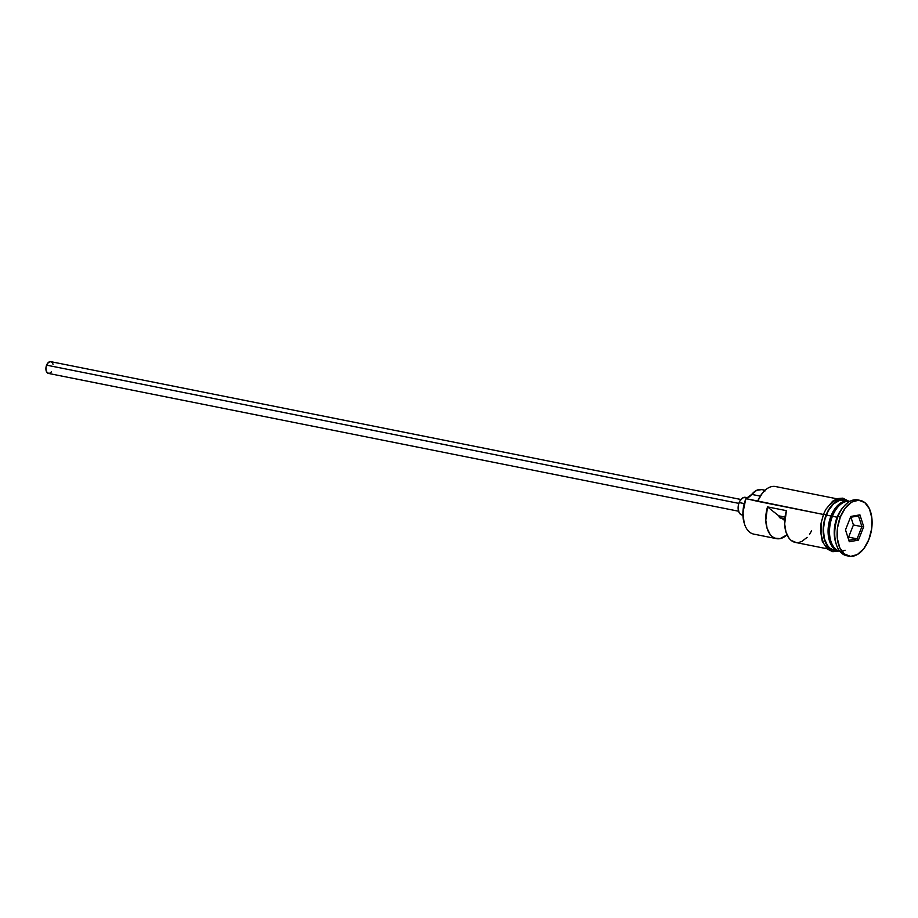 <?xml version="1.0" encoding="UTF-8"?>
<svg xmlns="http://www.w3.org/2000/svg" width="918" height="918" viewBox="0 0 918 918"><rect width="100%" height="100%" fill="white"/><g stroke="black" fill="none" stroke-linecap="round" stroke-linejoin="round"><path stroke-width="1.38" d="M744.142 522.87L744.418 523.753A25.452 15.147 -78.7 0 1 746.013 499.013L745.668 499.3A24.258 14.424 101.3 0 0 744.142 522.87A24.258 14.424 101.3 0 0 744.28 523.306M836.883 498.795L775.549 486.54A25.452 15.147 101.3 0 0 757.82 501.377L823.423 514.47L745.944 498.623A24.258 14.424 101.3 0 0 745.668 499.3L746.013 499.013A25.452 15.147 101.3 0 0 753.77 534.115L776.433 538.636A25.452 15.147 -78.7 0 1 767.517 506.897L786.405 510.66A25.452 15.147 101.3 0 0 795.321 542.412L826.911 548.723M740.918 499.484L50.754 361.658A5.99 3.557 101.3 0 0 46.589 365.146L738.852 503.385L46.589 365.146A5.99 3.557 101.3 0 0 48.413 373.408L738.565 511.223M747.849 497.808L745.405 497.326A8.985 5.347 101.3 0 0 739.151 502.559L744.257 503.58L739.151 502.559A8.985 5.347 101.3 0 0 741.893 514.941L742.914 515.147M849.804 501.377A25.452 15.147 101.3 0 0 832.419 516.272A25.452 15.147 101.3 0 0 839.844 551.293A25.452 15.147 101.3 0 1 832.419 516.272L837.136 517.213A25.452 15.147 101.3 0 0 835.541 541.941L836.218 544.133A28.447 16.926 -78.7 0 1 837.996 516.49L837.136 517.213L832.419 516.272A25.452 15.147 101.3 0 1 849.804 501.377M839.477 551.202A25.452 15.147 -78.7 0 1 838.754 551.087A25.452 15.147 -78.7 0 1 830.997 515.985L832.247 516.421A24.855 14.78 -78.7 0 0 830.756 540.782A24.855 14.78 -78.7 0 1 832.247 516.421L831.777 516.318A24.855 14.78 101.3 0 1 843.837 502.318A24.855 14.78 101.3 0 0 831.777 516.318L830.997 515.985A25.452 15.147 -78.7 0 1 849.437 501.331A25.452 15.147 -78.7 0 0 848.725 501.159L842.804 498.153L837.445 498.6L832.615 501.217L825.821 509.387L823.561 514.137L826.131 514.929L823.561 514.137L822.218 519.198M847.865 555.883A28.447 16.926 -78.7 0 1 836.218 544.133M796.227 542.549L791.201 540.45L789.078 538.281L785.969 532.05L784.672 523.971L786.405 510.66L767.517 506.897L778.785 515.847L767.517 506.897L765.784 520.208L767.081 528.286L770.191 534.517L772.313 536.686L774.723 538.12L780.093 538.636L787.013 534.827A25.452 15.147 -78.7 0 1 776.433 538.636M845.065 550.203A25.452 15.147 -78.7 0 1 830.136 542.756A25.452 15.147 -78.7 0 1 830.997 515.985A25.452 15.147 -78.7 0 1 848.725 501.159L844.009 500.218A25.452 15.147 101.3 0 0 826.28 515.044L830.997 515.985L826.28 515.044A25.452 15.147 101.3 0 0 834.037 550.146L838.754 551.087M832.993 546.221A24.855 14.78 101.3 0 1 831.777 516.318A24.855 14.78 101.3 0 0 834.68 548.138M835.885 542.986A25.452 15.147 -78.7 0 1 837.136 517.213A25.452 15.147 -78.7 0 1 842.965 507.528M860.177 500.39L857.814 499.92A28.447 16.926 101.3 0 0 837.996 516.49L840.36 516.96A28.447 16.926 -78.7 0 1 860.177 500.39A28.447 16.926 -78.7 0 1 868.841 539.612L871.652 528.917L871.87 518.119L869.461 508.87L864.779 502.582L858.56 500.207L851.732 502.1L845.34 507.987L840.36 516.96L837.996 516.49A28.447 16.926 101.3 0 0 846.671 555.723L849.035 556.193A28.447 16.926 -78.7 0 1 840.36 516.96L837.549 527.666L837.331 538.464L839.752 547.713L844.422 554.002L850.653 556.377L857.469 554.483L863.861 548.597L868.841 539.612A28.447 16.926 -78.7 0 1 849.035 556.193M838.26 550.295A25.75 15.319 -78.7 0 1 824.754 540.702A25.75 15.319 -78.7 0 1 826.131 514.929A25.75 15.319 -78.7 0 1 846.293 500.677L842.598 499.748L839.522 500.126L833.418 503.718L828.174 510.58L826.131 514.929L823.584 524.614L823.389 534.391L825.569 542.756L829.803 548.459L832.5 550.008L836.321 550.593M784.695 520.552L781.482 517.993L784.833 518.67L781.482 517.993L784.695 520.552M744.165 522.95L742.891 513.116L745.668 499.3A24.258 14.424 -78.7 0 1 745.944 498.623L757.82 501.377A25.452 15.147 -78.7 0 1 762.927 492.518L762.342 493.23A24.258 14.424 101.3 0 0 757.752 500.987L762.365 493.195M859.925 514.849L863.712 526.702L858.387 540.14L849.288 541.735L845.501 529.881L850.814 516.444L859.925 514.849L850.814 516.444L845.501 529.881L849.288 541.735L845.501 529.87L849.288 541.735L858.387 540.14L857.091 538.843L848.599 537.145L853.419 524.958L850.952 517.236L853.419 524.958L861.922 526.657L853.419 524.958L848.599 537.145L857.091 538.843L848.829 540.289L857.091 538.843L858.387 540.14L863.712 526.702L859.925 514.849L858.479 515.916L861.922 526.657L857.091 538.843L861.922 526.657L863.712 526.702L861.922 526.657L858.479 515.916L859.925 514.849M832.247 516.421A24.855 14.78 -78.7 0 1 837.377 507.597M845.467 500.643L839.511 500.425L833.487 503.971L828.3 510.752L824.743 519.726L823.366 529.537L824.364 538.682L827.6 545.762L829.918 548.184L834.106 550.157M821.22 524.144L821.025 533.92L823.216 542.286M825.11 545.533L830.136 549.538M840.245 499.277L834.06 500.999L828.277 506.323M843.711 506.598L842.242 508.365A25.452 15.147 101.3 0 0 837.136 517.213L837.996 516.49A28.447 16.926 -78.7 0 1 843.711 506.598A28.447 16.926 -78.7 0 1 858.984 500.23M765.073 490.258L761.688 489.581A19.76 11.762 101.3 0 0 751.727 494.412L745.944 498.623A17.97 10.683 101.3 0 0 751.727 494.412L760.265 496.11L751.727 494.412L756.661 490.315L761.802 489.604M763.397 490.166L764.889 491.096M798.981 542.4L801.77 541.471L807.14 537.351M809.527 534.31L811.638 530.73M778.785 515.847L779.807 517.741L781.482 517.993A4.487 2.674 -78.7 0 1 780.541 518.085A4.487 2.674 -78.7 0 1 778.785 515.847L785.016 517.098L778.785 515.847M743.477 514.872L740.436 514.252L738.956 512.267L738.118 507.665L738.611 504.211L739.862 501.044L742.742 497.866L745.921 497.476L747.677 498.864M51.534 371.813L49.469 373.362L47.438 372.949L46.141 370.711L45.992 367.407L48.287 362.541L50.421 361.623L52.269 362.69M52.716 363.448L53.026 364.354M850.47 517.316L858.479 515.916L850.47 517.316M847.865 537.271L848.599 537.145L847.865 537.271M838.8 551.098L832.855 551.729L827.347 549.113L822.298 541.356L820.508 530.914L821.071 523.191L823.561 514.137"/></g></svg>
